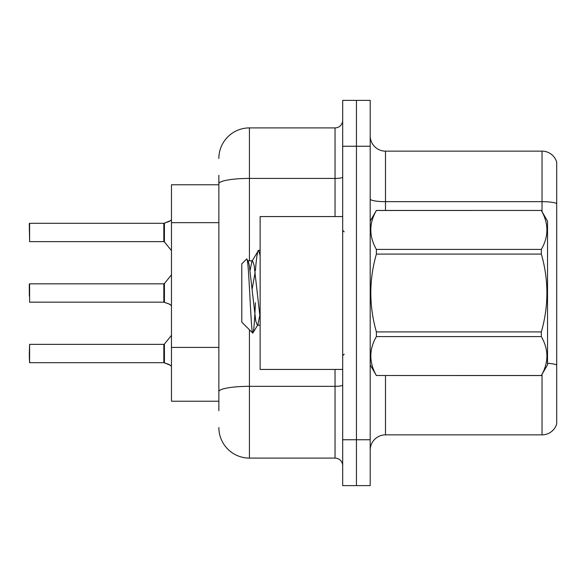 <?xml version="1.0" encoding="UTF-8"?>
<svg xmlns="http://www.w3.org/2000/svg" width="586" height="586" viewBox="0 0 586 586"><rect width="100%" height="100%" fill="white"/><g stroke="black" fill="none" stroke-linecap="round" stroke-linejoin="round"><path stroke-width="0.88" d="M218.856 213.187L218.856 175.287L218.856 184.766L171.471 184.766L171.471 401.234L218.856 401.234M370.198 450.151A15.287 15.287 0 0 1 385.485 434.863L542.028 434.863L542.028 374.381M356.442 439.756L356.442 485.618L370.198 485.618L370.198 439.756L356.442 439.756L356.442 485.618L342.685 485.618L342.685 439.756L356.442 439.756L356.442 146.244L356.442 439.756M342.685 439.756L342.685 100.382L356.442 100.382L356.442 146.244L356.442 100.382L370.198 100.382L370.198 439.756M556.7 162.146A15.287 15.287 0 0 0 542.028 151.137A15.287 15.287 0 0 1 556.7 162.146L556.7 423.854A15.287 15.287 0 0 1 542.028 434.863M556.7 203.576A15.287 2.652 180 0 0 542.028 201.665L542.028 151.137L385.485 151.137A15.287 15.287 0 0 1 370.198 135.849A15.287 15.287 0 0 0 385.485 151.137L385.485 210.447M547.529 363.276A15.287 2.652 180 0 1 556.7 365.005L556.7 373.714M218.856 410.713L218.856 175.287M249.431 329.764L249.431 458.098L335.038 458.098L335.038 369.436M218.856 158.476A30.575 30.575 0 0 1 249.431 127.902L335.038 127.902A7.64 7.64 0 0 0 342.685 120.255M218.856 396.949L218.856 356.889M342.685 465.745A7.64 7.64 0 0 0 335.038 458.098M249.431 458.098A30.575 30.575 0 0 1 218.856 427.524M170.401 365.29L164.432 362.88L169.01 364.463L171.471 366.213M29.3 296.055L29.608 283.829L29.608 302.164L163.838 302.156A0.762 0.762 180 0 1 163.948 302.164L169.706 304.244M171.471 219.787L169.706 221.222L163.948 223.303A0.762 0.762 0 0 1 163.838 223.31A0.762 0.762 180 0 0 163.948 223.303M29.3 229.412L29.608 223.303L163.838 223.31L163.824 241.637L163.824 223.303L29.608 223.303L29.608 241.637L29.3 223.603M342.685 216.564L260.133 216.564L260.133 369.436L342.685 369.436M370.198 221.149L376.38 210.447L541.347 210.447L547.529 221.149L547.529 364.851L541.347 375.509C548.752 362.588 548.752 349.622 541.347 336.598L376.38 336.598C368.975 349.512 368.975 362.485 376.38 375.509L541.347 375.553M541.347 210.447L376.38 210.491C368.975 223.413 368.975 236.378 376.38 249.402L376.38 254.09C368.975 279.962 368.975 305.907 376.38 331.91L376.38 336.598M376.38 249.402L541.347 249.402C548.752 236.488 548.752 223.515 541.347 210.491M541.347 249.402L541.347 254.09L376.38 254.09M376.38 331.91L541.347 331.91C548.752 305.907 548.752 279.962 541.347 254.09M541.347 331.91L541.347 336.598M370.198 364.851L376.38 375.553M260.133 255.628L258.565 250.288L260.133 250.288M255.401 270.681C256.463 257.54 257.518 250.742 258.565 250.288L251.951 261.261L250.076 270.439M260.133 325.201L257.349 325.201L255.738 320.886L249.262 265.114L248.193 261.261L246.633 259.034L241.791 263.876L241.791 322.124L252.786 333.119L257.899 324.739L259.781 315.561M246.633 259.034C248.874 255.562 250.881 334.438 252.786 333.119C253.679 332.658 254.558 322.512 255.423 302.691M255.166 272.248L252.141 289.001M376.38 375.509L541.347 375.509M248.193 261.261L247.644 260.799L252.5 260.799L251.951 261.261M260.133 318.044L254.119 265.114L252.5 260.799M163.948 362.697L164.432 362.88L164.417 344.077L163.824 344.363L163.838 362.69A0.762 0.762 180 0 1 163.948 362.697A0.762 0.762 -0 0 0 163.838 362.69L163.824 353.534M29.3 353.534L29.608 344.363L29.608 362.697L29.3 353.534M29.3 356.588L29.608 362.697L163.824 362.69M169.713 221.222L164.432 223.12L170.401 220.71L164.432 223.12L169.01 221.537L164.432 223.12L164.417 241.923L163.824 241.637L163.824 232.466M163.831 229.419L163.824 235.521M163.824 293L163.838 302.156L163.824 283.829L164.417 283.543L164.432 302.339L169.01 303.929L171.471 305.672M29.3 284.137L29.3 293M169.01 303.929L170.401 304.757M218.856 222.665L171.471 222.665M218.856 347.41L171.471 347.41M385.485 375.553L385.485 434.863M542.028 211.619L542.028 201.665L385.485 201.665A15.287 2.652 0 0 1 370.198 199.013M370.198 146.244L342.685 146.244M342.685 385.009A7.64 1.326 0 0 1 335.038 386.335L249.431 386.335A30.575 5.311 180 0 0 218.856 391.646M249.431 127.902L249.431 178.43L335.038 178.43L335.038 127.902M218.856 183.74A30.575 5.311 180 0 1 249.431 178.43L249.431 260.799M335.038 216.564L335.038 178.43A7.64 1.326 0 0 0 342.685 177.104M344.209 231.851L342.685 230.32M344.209 354.149L342.685 355.68M29.608 344.363L163.824 344.363M164.417 344.077L171.471 335.368M29.608 241.637L163.824 241.637M164.417 241.923L171.471 250.632M29.608 283.829L163.824 283.829M164.417 283.543L171.471 274.834"/></g></svg>
